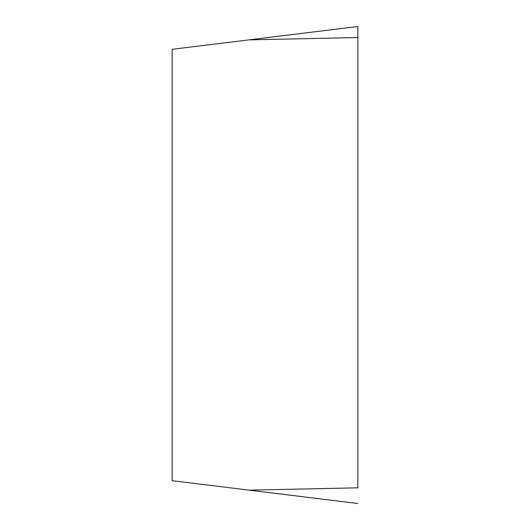 <?xml version="1.0" encoding="UTF-8"?>
<svg xmlns="http://www.w3.org/2000/svg" width="530" height="530" viewBox="0 0 530 530"><rect width="100%" height="100%" fill="white"/><g stroke="black" fill="none" stroke-linecap="round" stroke-linejoin="round"><path stroke-width="0.79" d="M357.863 487.819L357.863 37.544L357.863 487.819L249.04 490.137L357.863 503.5M357.863 26.5L357.863 37.544L357.863 26.5L249.04 39.863L357.863 37.544M249.04 490.137L172.137 480.697L172.137 49.303L249.04 39.863"/></g></svg>
